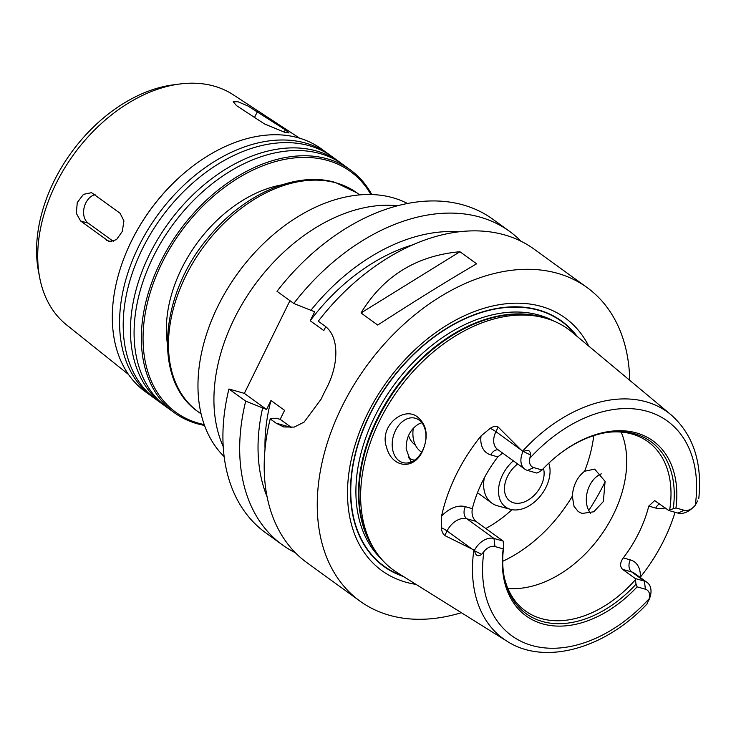 <?xml version="1.0" encoding="UTF-8"?>
<svg xmlns="http://www.w3.org/2000/svg" width="736" height="736" viewBox="0 0 736 736"><rect width="100%" height="100%" fill="white"/><g stroke="black" fill="none" stroke-linecap="round" stroke-linejoin="round"><path stroke-width="1.1" d="M236.514 105.616L233.202 101.77L238.022 101.761L247.94 105.993L285.329 129.83L289.018 132.94L284.538 132.25L264.426 123.906L236.514 105.616M95.091 194.69A15.364 10.865 -74.2 0 0 84.189 207.396A15.364 10.865 -74.2 0 0 88.173 223.137L113.39 241.408M80.62 220.993L76.286 213.247L77.28 202.547L83.472 194.35L91.549 192.666L120.078 213.265L123.924 220.874L122.323 231.398L116.463 239.697L109.084 241.574L80.62 220.993L88.173 223.137M167.274 342.976A119.839 82.046 -54.1 0 1 281.842 184.865M204.203 424.58A148.727 101.816 -54.1 0 1 160.154 266.818A148.727 101.816 -54.1 0 1 327.713 160.503A148.727 101.816 -54.1 0 1 370.88 194.543M204.516 425.445A149.96 102.654 -54.1 0 1 174.377 412.749A149.96 102.654 -54.1 0 1 169.096 246.394A149.96 102.654 -54.1 0 1 327.52 158.893A149.96 102.654 -54.1 0 1 350.345 169.887A149.96 102.654 -54.1 0 1 371.8 194.571M174.377 412.749L167.118 407.496A149.96 102.654 -54.1 0 1 161.837 241.141A149.96 102.654 -54.1 0 1 320.27 153.64A149.96 102.654 -54.1 0 1 343.096 164.634L350.345 169.887M165.333 406.152A149.96 102.654 -54.1 0 1 163.493 404.864A149.96 102.654 -54.1 0 1 158.212 238.51A149.96 102.654 -54.1 0 1 316.646 151.009A149.96 102.654 -54.1 0 1 339.471 162.003A149.96 102.654 -54.1 0 1 341.256 163.346M163.493 404.864L156.234 399.602A149.96 102.654 -54.1 0 1 150.954 233.248A149.96 102.654 -54.1 0 1 309.387 145.746A149.96 102.654 -54.1 0 1 332.212 156.74L339.471 162.003M154.45 398.259A149.96 102.654 -54.1 0 1 152.61 396.98A149.96 102.654 -54.1 0 1 147.329 230.626A149.96 102.654 -54.1 0 1 305.762 143.124A149.96 102.654 -54.1 0 1 328.587 154.118A149.96 102.654 -54.1 0 1 330.372 155.462M152.61 396.98L145.36 391.718A149.96 102.654 -54.1 0 1 125.046 255.429A149.96 102.654 -54.1 0 1 185.49 172.012A149.96 102.654 -54.1 0 1 298.503 137.862A149.96 102.654 -54.1 0 1 321.328 148.856L328.587 154.118M125.046 255.429L125.212 255.024A148.727 101.816 -54.1 0 1 185.159 172.288L185.49 172.012M128.469 374.431L66.507 324.843A142.14 97.308 -54.1 0 1 39.643 277.426A142.14 97.308 -54.1 0 1 179.796 84.005A142.14 97.308 -54.1 0 1 214.213 86.149A142.14 97.308 -54.1 0 1 233.22 94.76L299.635 138.193M39.643 277.426L38.428 271.023A136.822 93.665 -54.1 0 1 173.328 84.842L179.796 84.005M543.49 468.427A24.582 16.827 -54.1 0 1 533.885 495.622A24.582 16.827 -54.1 0 1 509.855 501.004A24.582 16.827 -54.1 0 1 517.693 463.984M223.201 446.55A159.786 109.388 -54.1 0 1 254.316 285.485A159.786 109.388 -54.1 0 1 397.679 205.758M224.14 456.605A157.099 107.548 -54.1 0 1 231.325 282.652A157.099 107.548 -54.1 0 1 393.024 197.791A157.099 107.548 -54.1 0 1 407.523 203.513M325.735 326.729L323.831 330.602L310.224 320.749L314.64 311.788L293.774 303.462L277.003 291.309A193.596 132.526 -54.1 0 1 492.761 219.19L509.533 231.343A193.596 132.526 -54.1 0 1 521.042 241.242M295.348 552.727A193.596 132.526 -54.1 0 1 282.357 544.87L265.586 532.717A193.596 132.526 -54.1 0 1 228.933 389.004L244.352 393.374L289.956 300.693M590.465 513.204A23.046 16.293 105.8 0 1 587.466 491.271A23.046 16.293 105.8 0 1 601.321 473.855M572.314 496.193C573.169 485.291 577.254 476.983 584.586 471.261L594.66 469.117L605.093 481.399L603.364 501.529L593.796 511.787L582.084 513.443L578.257 511.603L574.034 506.34L572.314 496.193A122.912 84.143 -54.1 0 1 502.725 561.283M511.989 509.68A106.012 72.579 -54.1 0 1 485.797 528.503M421.82 422.703L418.462 424.129C410.053 429.557 405.959 437.865 406.189 449.07L410.964 462.052M418.03 417.404C427.064 425.344 428.591 436.558 422.611 451.03C413.503 470.976 391.81 467.526 386.593 447.387C378.755 425.675 404.441 405.324 418.03 417.404M422.685 450.276A23.046 16.293 -74.2 0 0 415.371 418.25A23.046 16.293 -74.2 0 0 393.401 435.97A23.046 16.293 -74.2 0 0 402.785 462.594A23.046 16.293 -74.2 0 0 422.685 450.276M503.148 541.07L503.728 546.692L503.203 548.872L494.951 546.535A11.555 7.912 125.9 0 0 483.902 551.604L481.666 554.309C478.041 557.042 475.677 555.882 474.591 550.85L474.472 550.289A17.701 12.116 -54.1 0 1 493.994 538.476L503.148 541.07L475.934 521.355C472.622 518.3 471.417 514.068 472.346 508.659L465.354 506.681A26.919 18.428 125.9 0 0 441.545 516.184L441.352 527.657C441.609 531.162 442.759 533.802 444.802 535.56L447.056 530.978A17.701 12.116 -54.1 0 1 451.14 525.007A17.701 12.116 -54.1 0 1 466.79 518.76L475.934 521.355M474.472 550.289L444.802 535.56M621.184 432.087A104.475 71.521 -54.1 0 1 600.318 536.194A104.475 71.521 -54.1 0 1 507.895 588.45M607.853 432.336A104.475 71.521 -54.1 0 1 632.077 434.047A104.475 71.521 -54.1 0 1 647.974 441.701A104.475 71.521 -54.1 0 1 669.677 509.836L675.952 507.95L684.204 510.287A11.555 7.912 125.9 0 0 692.916 507.656A11.555 7.912 125.9 0 0 695.262 505.218L697.618 500.931M473.855 550.114A139.95 95.809 -54.1 0 0 507.058 641.258C544.815 665.786 605.093 648.6 646.981 604.035L649.345 598.534A11.555 7.912 125.9 0 0 645.38 589.205L637.118 586.859L636.024 584.209L635.269 578.551L644.423 581.146L631.718 571.946A9.218 6.523 105.8 0 1 630.283 559.866L623.291 557.879A104.475 71.521 125.9 0 0 648.766 506.101L654.654 500.59L668.757 510.49L669.677 509.836M623.291 557.879C619.97 562.608 619.73 566.435 622.573 569.351L631.718 571.946A17.701 12.116 -54.1 0 1 634.414 573.243L647.11 582.443A17.701 12.116 -54.1 0 1 649.511 598.534L648.72 600.502M635.269 578.551L622.573 569.351M635.122 580.069A104.475 71.521 -54.1 0 1 525.375 610.908A104.475 71.521 -54.1 0 1 503.976 575.699M441.545 516.184A142.674 97.676 -54.1 0 1 481.068 435.878A26.919 18.428 125.9 0 0 490.829 454.903L497.821 456.89A104.475 71.521 125.9 0 0 472.346 508.659M497.821 456.89L502.651 453.082M538.228 472.549L536.636 473.018L527.482 470.414A17.701 12.116 -54.1 0 1 524.786 469.117A17.701 12.116 -54.1 0 1 522.937 451.784L523.462 451.536C528.126 449.31 530.481 450.46 530.536 454.986L529.81 458.289A11.555 7.912 125.9 0 0 533.784 467.618L542.036 469.964L538.228 472.549M636.024 584.209A106.251 72.735 -54.1 0 1 504.169 576.776A106.251 72.735 -54.1 0 1 503.728 546.692M637.118 586.859A108.1 74.005 -54.1 0 1 542.607 623.87A108.1 74.005 -54.1 0 1 503.203 548.872M521.484 450.184L495.926 431.655L498.18 427.073L522.937 451.784M645.38 589.205L644.423 581.146A17.701 12.116 -54.1 0 1 647.11 582.443M498.18 427.073C495.862 425.896 493.203 426.319 490.222 428.343L481.068 435.878M507.058 641.258L397.403 572.737A148.819 101.881 -54.1 0 1 375.48 551.144A148.819 101.881 -54.1 0 1 398.25 389.776A148.819 101.881 -54.1 0 1 544.493 317.878A148.819 101.881 -54.1 0 1 545.413 318.136A148.819 101.881 -54.1 0 1 571.844 331.982L671.112 414.846A139.95 95.809 -54.1 0 0 646.254 401.828A139.95 95.809 -54.1 0 0 522.523 451.214M675.05 512.274A141.441 96.83 -54.1 0 1 640.228 577.328A26.919 18.428 125.9 0 0 630.283 559.866M542.036 469.964A108.1 74.005 -54.1 0 1 555.082 457.571A108.1 74.005 -54.1 0 1 642.62 435.068A108.1 74.005 -54.1 0 1 675.952 507.95M554.834 457.774A106.251 72.735 -54.1 0 1 608.939 432.188A106.251 72.735 -54.1 0 1 673.247 508.558M692.916 507.656L691.242 509.054A17.701 12.116 -54.1 0 1 677.911 513.093L668.757 510.49M476.615 263.819C449.411 279.616 416.447 300.021 377.706 325.045L361.017 312.956C383.401 276.083 416.374 255.677 459.926 251.73L476.615 263.819M361.017 312.956L459.926 251.73M461.343 612.692A193.596 132.526 -54.1 0 1 359.904 601.064A193.596 132.526 -54.1 0 1 353.087 386.299A193.596 132.526 -54.1 0 1 557.612 273.341A193.596 132.526 -54.1 0 1 587.08 287.537L534.032 249.099A193.596 132.526 -54.1 0 0 504.574 234.904A193.596 132.526 -54.1 0 0 318.274 321.218L324.162 325.487C340.096 336.306 338.624 365.47 326.398 388.387A193.596 132.526 125.9 0 0 321.062 399.243L304.088 422.114L294.216 427.101L283.728 426.954L276.092 423.172L270.213 418.904L276.156 418.195L280.177 419.327L284.584 410.366L270.977 400.513L266.57 409.474L245.704 401.148L228.933 389.004M291.576 427.588A49.165 34.767 105.8 0 1 291.511 427.542L280.177 419.327M266.57 409.474L244.352 393.374M359.904 601.064L306.857 562.626A193.596 132.526 -54.1 0 1 270.213 418.904M587.08 287.537A193.596 132.526 -54.1 0 1 629.731 380.3M605.176 481.684A193.596 132.526 -54.1 0 1 588.745 510.517M265.024 449.024A169.004 115.699 -54.1 0 1 270.977 400.513M267.067 496.726A177.597 121.578 -54.1 0 1 262.55 408.333M282.357 544.87A193.596 132.526 -54.1 0 1 245.704 401.148M293.774 303.462A193.596 132.526 -54.1 0 1 509.533 231.343M310.62 310.647A177.597 121.578 -54.1 0 1 459.025 231.812M310.224 320.749A169.004 115.699 -54.1 0 1 413.052 244.729M403.374 576.472A151.515 103.721 -54.1 0 1 370.861 412.206A151.515 103.721 -54.1 0 1 538.605 309.976A151.515 103.721 -54.1 0 1 577.254 336.499M416.042 584.384A156.106 106.867 -54.1 0 1 364.2 420.753A156.106 106.867 -54.1 0 1 541.328 306.443A156.106 106.867 -54.1 0 1 588.717 346.067M548.789 463.174A31.952 21.868 -54.1 0 1 540.16 496.285A31.952 21.868 -54.1 0 1 510.582 509.358A31.952 21.868 -54.1 0 1 498.539 489.431A31.952 21.868 -54.1 0 1 513.323 460.819M510.582 509.358L497.582 505.834A36.874 25.245 -54.1 0 1 491.758 503.074A36.874 25.245 -54.1 0 1 484.297 477.922M421.618 452.254L421.02 451.812A36.874 25.245 -54.1 0 1 413.292 428.223M415.408 445.087L415.03 444.82A34.721 23.773 -54.1 0 1 408.554 435.565M414.405 460.221A49.165 33.663 -54.1 0 1 408.36 457.691M254.527 117.42L257.425 111.55M284.188 132.149L285.329 129.83M111.642 241.794L106.729 240.396M201.075 413.88L198.269 411.847A135.203 92.561 -54.1 0 1 193.504 261.85A135.203 92.561 -54.1 0 1 336.352 182.96A135.203 92.561 -54.1 0 1 356.932 192.869L359.738 194.911M593.759 435.638A122.912 84.143 -54.1 0 1 584.586 471.261M494.951 546.535L493.994 538.476L466.79 518.76A9.218 6.523 105.8 0 1 465.354 506.681M481.666 554.309L474.591 550.85M472.613 549.498L447.056 530.978A9.218 1.628 -153.8 0 0 441.352 527.657M530.536 454.986L523.462 451.536M533.784 467.618L527.482 470.414M524.786 469.117L497.582 449.411A17.701 12.116 -54.1 0 1 493.856 438.196A17.701 12.116 -54.1 0 1 495.926 431.655A9.218 1.628 26.2 0 0 490.222 428.343M529.81 458.289A132.581 90.767 -54.1 0 1 647.192 411.323A132.581 90.767 -54.1 0 1 695.262 505.218M649.345 598.534A132.581 90.767 -54.1 0 1 531.962 645.5A132.581 90.767 -54.1 0 1 483.902 551.604M498.189 449.852A9.218 6.523 -74.2 0 0 490.829 454.903M684.204 510.287L677.911 513.093M659.539 503.82A9.218 6.523 -74.2 0 0 655.767 508.088A26.919 18.428 125.9 0 0 665.178 507.904M648.766 506.101L655.767 508.088M291.511 427.542L276.092 423.172M402.141 575.699A151.184 103.5 -54.1 0 1 371.551 411.36A151.184 103.5 -54.1 0 1 538.467 310.261A151.184 103.5 -54.1 0 1 576.141 335.57M375.48 551.144L373.695 548.421A147.623 101.062 -54.1 0 1 396.281 388.35A147.623 101.062 -54.1 0 1 541.356 317.032L544.493 317.878M375.728 551.522A147.494 100.979 -54.1 0 1 394.358 389.979A147.494 100.979 -54.1 0 1 541.641 316.986A147.494 100.979 -54.1 0 1 544.934 317.998M381.303 558.882A147.494 100.979 -54.1 0 1 386.768 395.462A147.494 100.979 -54.1 0 1 539.037 315.1A147.494 100.979 -54.1 0 1 553.665 320.997M198.269 411.847C152.665 381.009 159.234 294.731 208.527 237.277C243.441 194.212 296.203 170.734 335.358 182.473L356.932 192.869M698.768 498.769C702.448 462.53 693.229 434.553 671.112 414.846M491.758 503.074L477.471 492.724"/></g></svg>
